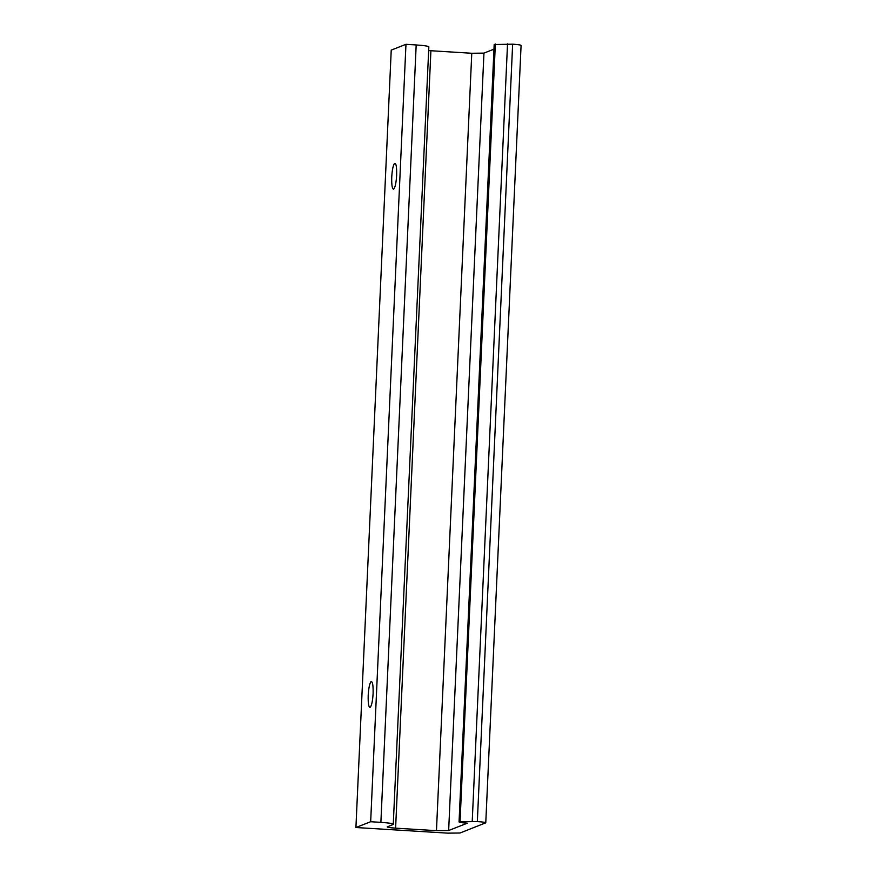 <?xml version="1.0" encoding="UTF-8"?>
<svg xmlns="http://www.w3.org/2000/svg" width="877" height="877" viewBox="0 0 877 877"><rect width="100%" height="100%" fill="white"/><g stroke="black" fill="none" stroke-linecap="round" stroke-linejoin="round"><path stroke-width="1.32" d="M393.751 189.081C392.216 189.289 391.548 185.321 391.734 177.165C392.151 170.105 393.06 165.534 394.475 163.451C396.086 162.793 396.81 166.718 396.645 175.236C396.185 182.69 395.22 187.305 393.751 189.081L393.389 189.191M370.215 707.344C368.68 707.553 368.011 703.584 368.197 695.439C368.614 688.379 369.524 683.808 370.949 681.725C372.561 681.067 373.273 684.992 373.109 693.51C372.648 700.953 371.684 705.568 370.215 707.344L369.853 707.465M428.557 47.04C429.357 46.284 425.235 45.582 416.18 44.946L405.963 44.321L391.23 50.11L355.919 827.515L447.862 833.15L460.041 833.007L485.77 822.812L521.081 45.407M428.667 50.592L471.771 53.267L483.951 53.113L493.97 49.178M520.894 45.56C521.42 45.056 518.68 44.584 512.639 44.168L494.179 44.541L459.066 821.782C458.528 822.297 461.28 822.758 467.32 823.185L448.651 830.519L483.951 53.113M387.174 826.912L393.258 824.446C394.058 823.689 389.936 822.988 380.881 822.352L370.664 821.727L355.919 827.515M393.258 824.446L428.831 46.81M387.36 826.759C386.823 827.274 389.574 827.735 395.604 828.162L430.903 50.756M448.651 830.519L436.461 830.662L395.604 828.162M485.584 822.966C486.121 822.462 483.37 821.99 477.34 821.563L459.066 821.782L494.365 44.387M370.664 821.727L405.963 44.321M380.881 822.352L416.18 44.946M436.461 830.662L471.771 53.267M460.052 821.398L495.352 43.993M472.232 821.256L507.531 43.85M477.34 821.563L512.639 44.168"/></g></svg>
